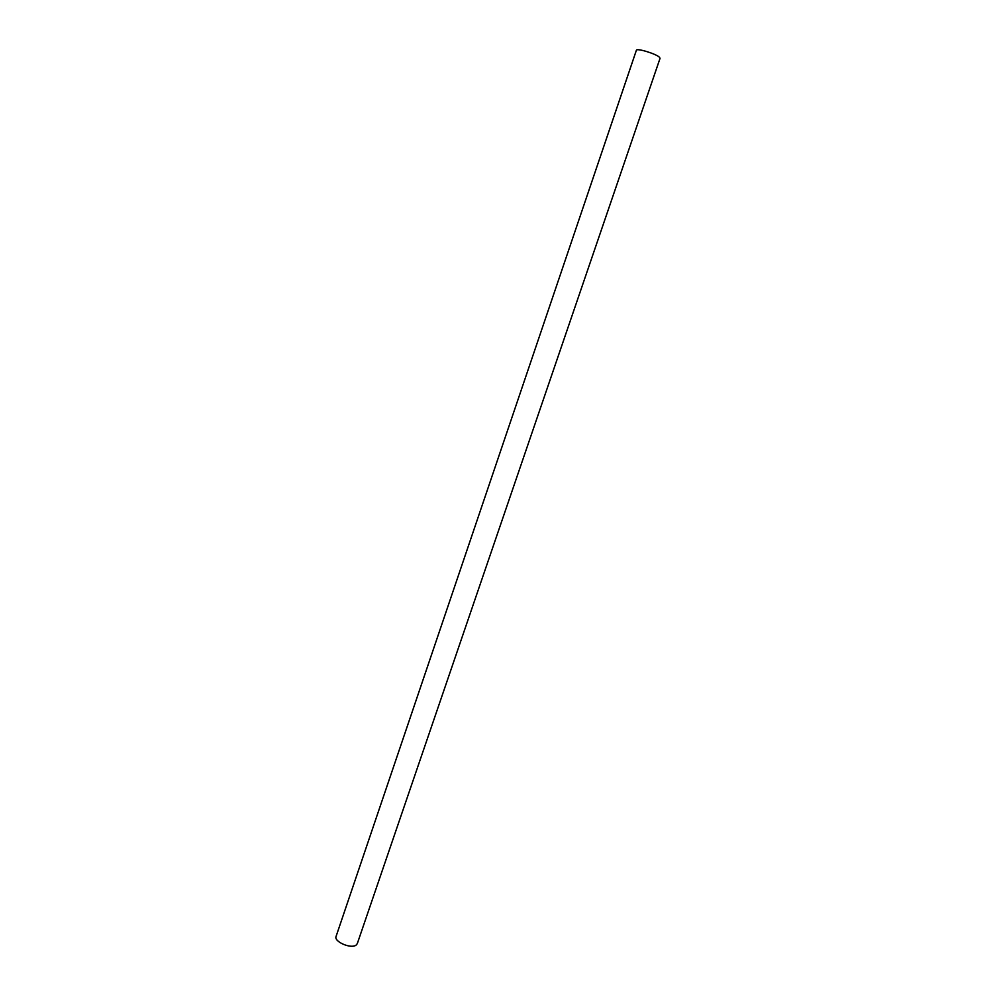 <?xml version="1.0" encoding="UTF-8"?>
<svg xmlns="http://www.w3.org/2000/svg" width="996" height="996" viewBox="0 0 996 996"><rect width="100%" height="100%" fill="white"/><g stroke="black" fill="none" stroke-linecap="round" stroke-linejoin="round"><path stroke-width="1.49" d="M356.033 945.167C350.829 949.101 333.672 941.569 336.075 936.427L636.369 50.31C636.481 47.808 656.439 53.884 659.539 57.37L660.037 58.366L357.29 943.648L356.033 945.167"/></g></svg>
